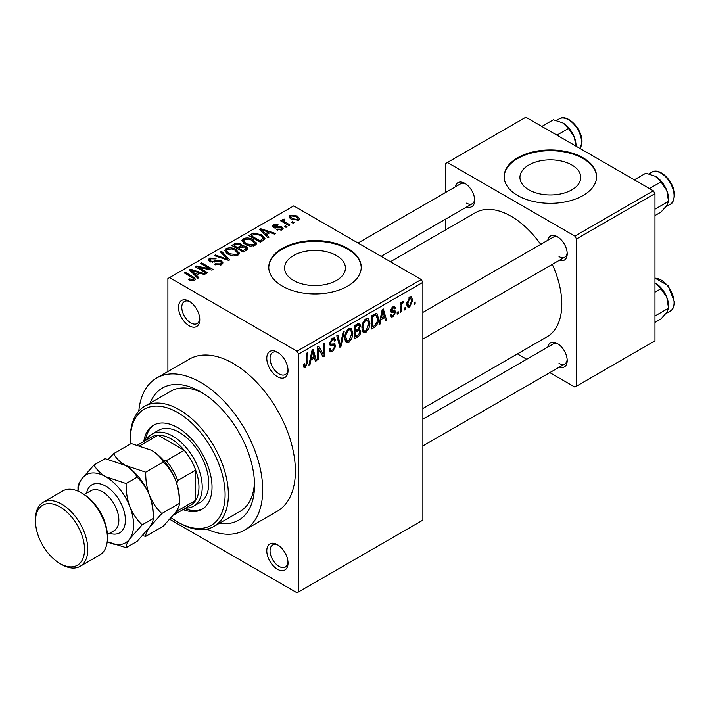 <?xml version="1.0" encoding="UTF-8"?>
<svg xmlns="http://www.w3.org/2000/svg" width="710" height="710" viewBox="0 0 710 710"><rect width="100%" height="100%" fill="white"/><g stroke="black" fill="none" stroke-linecap="round" stroke-linejoin="round"><path stroke-width="1.06" d="M277.406 376.699A15.025 8.671 60 0 1 266.783 358.302A15.025 8.671 60 0 1 277.406 352.169L277.406 352.169A15.025 8.671 60 0 1 288.029 370.567A15.025 8.671 60 0 1 277.406 376.699M278.258 352.701A12.709 7.34 -120 0 0 272.684 352.48A12.709 7.34 -120 0 0 270.732 362.668A12.709 7.34 -120 0 0 279.039 373.868A12.709 7.34 -120 0 0 285.393 374.498A12.709 7.34 -120 0 0 287.994 369.564M277.406 569.216A15.025 8.671 60 0 1 266.783 550.809A15.025 8.671 60 0 1 277.406 544.677L277.406 544.677A15.025 8.671 60 0 1 288.029 563.074A15.025 8.671 60 0 1 277.406 569.216M278.258 545.209A12.709 7.34 -120 0 0 272.684 544.987A12.709 7.34 -120 0 0 270.732 555.176A12.709 7.34 -120 0 0 279.039 566.385A12.709 7.34 -120 0 0 285.393 567.015A12.709 7.34 -120 0 0 287.994 562.072M189.144 325.748A15.025 8.671 60 0 1 178.521 307.341A15.025 8.671 60 0 1 189.144 301.209L189.144 301.209A15.025 8.671 60 0 1 199.767 319.615A15.025 8.671 60 0 1 189.144 325.748M189.996 301.741A12.709 7.34 -120 0 0 184.423 301.519A12.709 7.34 -120 0 0 182.47 311.708A12.709 7.34 -120 0 0 190.777 322.917A12.709 7.34 -120 0 0 197.131 323.547A12.709 7.34 -120 0 0 199.732 318.613M571.87 164.986A30.424 17.564 0 0 0 538.721 161.179A30.424 17.564 0 0 0 519.942 177.402A30.424 17.564 0 0 0 528.852 189.819A30.424 17.564 0 0 0 562 193.626A30.424 17.564 0 0 0 580.78 177.402A30.424 17.564 0 0 0 571.87 164.986M583.052 157.771A46.23 26.687 0 0 0 532.669 151.984A46.23 26.687 0 0 0 504.135 176.648A46.23 26.687 0 0 0 517.67 195.516A46.23 26.687 0 0 0 568.053 201.303A46.23 26.687 0 0 0 596.595 176.648A46.23 26.687 0 0 0 583.052 157.771M596.586 177.021A46.23 26.687 0 0 0 583.052 158.525A46.23 26.687 0 0 0 532.97 152.668A46.23 26.687 0 0 0 504.135 177.021M293.487 280.414A30.424 17.564 180 0 1 284.577 267.989A30.424 17.564 180 0 1 303.356 251.766A30.424 17.564 180 0 1 336.505 255.573A30.424 17.564 180 0 1 345.415 267.989A30.424 17.564 180 0 1 326.635 284.222A30.424 17.564 180 0 1 293.487 280.414M347.687 248.367A46.23 26.687 0 0 0 297.304 242.58A46.23 26.687 0 0 0 268.77 267.235A46.23 26.687 0 0 0 282.305 286.112A46.23 26.687 0 0 0 332.688 291.899A46.23 26.687 0 0 0 361.23 267.235A46.23 26.687 0 0 0 347.687 248.367M361.221 267.617A46.23 26.687 0 0 0 347.687 249.121A46.23 26.687 0 0 0 297.605 243.264A46.23 26.687 0 0 0 268.77 267.617M547.783 240.282A13.872 8.005 60 0 1 557.394 236.758L557.394 236.758A13.872 8.005 60 0 1 567.201 253.745A13.872 8.005 60 0 1 559.338 260.304M558.246 237.291A11.555 6.674 -120 0 0 553.25 237.131L422.876 312.4M455.27 186.872A13.872 8.005 60 0 1 464.881 183.349L464.881 183.349A13.872 8.005 60 0 1 474.688 200.335A13.872 8.005 60 0 1 466.825 206.894M465.733 183.881A11.555 6.674 -120 0 0 460.737 183.721L358.035 243.015M547.783 347.11A13.872 8.005 60 0 1 557.394 343.578L557.394 343.578A13.872 8.005 60 0 1 567.201 360.565A13.872 8.005 60 0 1 559.338 367.132M558.246 344.119A11.555 6.674 -120 0 0 553.25 343.951L422.876 419.228M150.023 403.2A76.281 44.038 60 0 1 200.584 391.805L200.584 391.805A76.281 44.038 60 0 1 254.517 485.223A76.281 44.038 60 0 1 219.363 523.314M203.095 393.322A69.349 40.035 -120 0 0 170.817 391.201L144.662 406.298A69.349 40.035 60 0 1 179.337 409.732A69.349 40.035 60 0 1 224.635 470.836A69.349 40.035 60 0 1 214.003 526.403A69.349 40.035 60 0 1 179.337 522.968L177.704 522.028A67.033 38.704 -120 0 0 225.097 494.666A67.033 38.704 -120 0 0 177.704 412.563A67.033 38.704 -120 0 0 130.303 439.925A67.033 38.704 -120 0 0 130.427 443.981M206.921 529.092A87.836 50.712 -120 0 0 244.497 530.157A87.836 50.712 -120 0 0 257.97 459.769A87.836 50.712 -120 0 0 200.584 382.362A87.836 50.712 -120 0 0 156.661 378.013A87.836 50.712 -120 0 0 138.796 411.09M244.497 530.157L277.193 511.28A87.836 50.712 -120 0 0 290.656 440.892A87.836 50.712 -120 0 0 233.27 363.493A87.836 50.712 -120 0 0 189.357 359.145L156.661 378.013M422.876 408.49L546.966 336.842A71.657 41.375 -120 0 0 552.273 264.386M540.718 244.364A71.657 41.375 -120 0 0 511.138 216.284A71.657 41.375 -120 0 0 475.309 212.734L390.447 261.724M405.339 307.554L405.339 309.445L404.301 310.048L404.301 308.158L405.339 307.554M401.177 306.862L401.177 311.85L400.138 312.444L400.138 302.842L401.177 302.238L401.177 303.773L402.419 301.351L403.404 301.297L403.111 302.842L401.372 304.794L401.177 306.862L400.138 306.267M398.203 311.672L398.203 313.563L397.165 314.166L397.165 312.276L398.203 311.672M395.532 312.178L393.02 316.731L391.325 316.98L390.482 315.107L391.521 314.335L392.018 315.471L393.091 315.32L394.494 313.012L394.227 312.302L391.237 312.4L390.633 310.9L392.976 306.8L394.707 306.56L395.381 308.158L394.343 308.93L393.943 308.007L393.012 308.158L391.671 310.101L392 310.705L394.929 310.483L395.532 312.178L392.852 310.625M390.811 309.604L392 310.705M381.03 319.536L380.134 324L379.042 324.63L382.202 309.587L383.293 308.957L386.622 320.254L385.53 320.885L384.625 317.459L381.03 319.536L380.214 319.065M365.961 332.351L362.979 332.005L361.949 328.064C361.727 324.443 363.067 321.355 365.969 318.79L368.348 318.577L369.972 323.272L368.943 328.615L365.961 332.351L362.153 330.15M363.627 332.573L362.979 332.005M348.876 342.22L345.894 341.865L344.865 337.933C344.634 334.312 345.974 331.224 348.885 328.659L351.264 328.446L352.888 333.132L351.858 338.475L348.876 342.22L345.06 340.019M346.533 342.442L345.894 341.865M305.504 367.256L303.88 367.265L303.259 364.434L304.297 363.662L305.557 365.685L306.676 364.035L306.827 353.11L307.865 352.506L307.865 361.479L305.504 367.256L303.383 366.023M303.268 364.851L305.557 365.685M297.02 351.219L421.243 279.509L422.876 282.34L422.876 520.146L298.653 591.865L298.653 354.05L297.02 351.219L169.53 277.619L167.897 278.56L167.897 371.534M422.876 282.34L298.653 354.05M310.891 360.023L309.995 364.487L308.903 365.117L312.072 350.083L313.163 349.453L316.483 360.742L315.391 361.372L314.495 357.946L310.891 360.023L310.075 359.553M318.71 348.885L318.71 359.455L317.672 360.059L317.672 346.844L318.781 346.205L323.165 354.263L323.165 343.675L324.213 343.072L324.213 356.287L323.094 356.926L318.71 348.885L317.672 348.282M334.224 343.702L335.803 345.93L332.555 351.636L330.203 351.947L329.112 349.16L330.15 348.388L330.904 350.234L332.653 350.039L334.756 346.56L334.286 345.388L330.239 345.557L329.413 343.516L332.369 338.191L334.543 337.898L335.502 340.33L334.463 341.102L333.833 339.486L332.404 339.717L330.452 342.965L330.851 344.173L329.413 343.338L330.78 344.119L335.005 343.88M344.173 331.552L340.906 346.649L339.886 347.234L336.806 335.803L337.88 335.182L340.33 345.433L343.081 332.182L344.173 331.552M358.639 328.473L360.76 331.304C360.742 333.798 359.686 335.697 357.6 337.01L354.37 338.874L354.37 325.659L359.615 323.414L360.467 325.464L359.34 328.881L359.943 329.014M378.448 318.293C378.714 321.896 377.409 324.878 374.507 327.248L371.463 329.005L371.463 315.79L376.025 313.403L376.974 313.571L378.448 318.293L377.356 317.663M412.616 300.339L409.723 307.084L407.975 307.261L406.821 303.782L409.723 297.135L411.498 296.975L412.616 300.339L411.48 299.673M415.146 301.892L415.146 303.782L414.108 304.386L414.108 302.495L415.146 301.892M298.653 591.865L297.02 592.806L169.85 519.383M294.197 222.629L293.15 223.224L291.517 222.283L292.564 221.689L294.197 222.629M287.062 226.747L286.023 227.342L284.39 226.401L285.429 225.798L287.062 226.747M268.983 237.184L267.892 237.814L259.62 229.383L260.712 228.744L275.471 233.439L274.38 234.069L270.066 232.614L266.463 234.69L268.983 237.184M256.195 244.231L256.195 242.722L254.97 245.447L250.186 246.139L245.234 244.462L241.844 240.628L243.237 238.667C246.832 237.451 250.124 237.814 253.124 239.749L256.345 243.512M239.11 254.091L239.11 252.583L237.877 255.316L233.102 255.999L228.15 254.331L224.759 250.488L226.144 248.536C229.747 247.32 233.04 247.683 236.031 249.618L239.261 253.372M221.564 264.732L214.251 264.493L215.148 263.809L220.322 263.907L221.325 262.673L220.464 261.555L209.814 261.582L208.349 259.727L209.636 258.067L216.186 258.227L215.29 258.919L211.003 258.822L210.062 259.94L210.888 261.005L212.379 261.493L217.18 260.286L221.484 260.943L223.002 262.922L221.564 264.732M198.853 277.672L197.762 278.302L189.481 269.871L190.573 269.241L205.341 273.927L204.249 274.557L199.927 273.101L196.333 275.178L198.853 277.672M421.243 279.509L293.745 205.9L169.53 277.619M192.073 280.823L188.7 279.589L189.588 278.906L193.226 279.554L193.475 278.409L184.236 272.897L185.274 272.303L193.04 276.785L195.436 279.145L194.513 280.352L192.073 280.823M193.226 280.805L193.475 278.409M207.568 272.64L206.53 273.243L195.081 266.64L196.191 265.993L209.761 268.762L200.584 263.463L201.622 262.86L213.062 269.472L211.944 270.111L198.409 267.359L207.568 272.64M229.756 259.833L228.744 260.419L214.216 255.591L215.29 254.97L227.848 259.39L220.49 251.97L221.582 251.34L229.756 259.833M246.45 250.195L243.228 252.05L231.788 245.447L235.019 243.583L240.752 243.592L242.03 245.624L246.255 246.423L247.967 248.491L246.45 250.195M242.083 245.287L242.03 246.672M263.366 240.424L260.313 242.19L248.873 235.578L253.648 233.075L261.52 234.815L264.954 238.533L263.366 240.424M282.021 229.827L276.811 229.747L277.699 229.064L280.903 229.099L281.577 228.283L281.018 227.546L273.385 227.599L272.294 226.188L273.359 224.875L278.142 224.857L277.255 225.54L274.584 225.54L274.255 226.898L281.843 226.827L283.121 228.425L282.021 229.827M273.856 227.83L273.856 226.357L274.255 227.981M290.035 225.026L288.997 225.629L280.672 220.828L281.71 220.224L283.041 220.996L282.802 219.425L284.24 219.115L285.127 219.967L284.231 220.313L284.213 221.449L290.035 225.026M282.465 219.922L282.802 219.425L282.802 220.677M284.24 219.115L284.213 222.869M298.724 220.18L291.517 219.372L289.068 216.656L290.106 215.21L297.233 215.973L299.771 218.733L298.724 220.18M214.003 526.403L240.157 511.306A69.349 40.035 -120 0 0 254.464 482.294M653.333 190.804L654.966 193.635L576.511 238.924L574.878 236.093L653.333 190.804L525.844 117.194L445.756 163.433L445.756 192.366M445.756 219.053L445.756 229.792M576.511 238.924L576.511 386.142L574.878 387.083L549.824 372.617M526.713 359.278L517.413 353.908M576.511 386.142L654.966 340.844L654.966 193.635M574.878 236.093L447.389 162.492M559.027 256.576A11.555 6.674 -120 0 0 564.805 257.144A11.555 6.674 -120 0 0 567.157 252.733M466.514 203.166A11.555 6.674 -120 0 0 472.292 203.734A11.555 6.674 -120 0 0 474.653 199.324M559.027 363.396A11.555 6.674 -120 0 0 564.805 363.973A11.555 6.674 -120 0 0 567.157 359.562M189.588 280.06L189.588 278.906M185.274 273.501L185.274 272.303M190.573 270.989L190.573 269.241M196.333 276.847L196.333 275.178M192.987 271.726L195.348 274.211L198.241 272.533L191.301 270.199L192.987 271.726L192.987 273.439M195.348 275.844L195.348 274.211M191.301 271.717L191.301 270.199M198.241 274.078L198.241 272.533M196.191 267.279L196.191 265.993M209.761 269.667L209.761 268.762M201.622 264.067L201.622 262.86M198.409 268.558L198.409 267.359M215.148 264.928L215.148 263.809M220.322 265.274L220.322 263.907M209.636 261.475L209.636 258.067M210.888 262.061L210.888 261.005M212.379 262.354L212.379 261.493M217.18 261.378L217.18 260.286M221.484 264.777L221.484 260.943M215.29 255.946L215.29 254.97M227.848 260.117L227.848 259.39M221.582 253.079L221.582 251.34M226.144 252.938L226.144 248.536M236.031 250.887L236.031 249.618M227.493 249.299L226.437 250.781L229.206 253.736L236.536 254.544L237.557 253.071L234.957 250.195L231.93 248.953L227.493 249.299M229.206 254.881L229.206 253.736M236.536 255.857L236.536 254.544M235.019 245.127L235.019 243.583M240.512 247.444L240.752 243.592M246.068 250.408L246.255 246.423M234.167 245.616L237.584 247.595L240.512 245.775L239.9 244.302L235.977 244.577L234.167 245.616L234.167 246.823M237.584 248.793L237.584 247.595M238.915 248.367L242.935 250.683L246.068 248.704L245.225 247.027L240.974 247.178L238.915 248.367L238.915 249.565M242.935 251.881L242.935 250.683M245.136 250.949L245.136 249.405M243.237 243.068L243.237 238.667M253.124 241.027L253.124 239.749M244.577 239.43L243.53 240.921L246.299 243.876L253.621 244.675L254.642 243.21L252.05 240.326L249.015 239.092L244.577 239.43M246.299 245.012L246.299 243.876M253.621 245.997L253.621 244.675M253.648 234.389L253.648 233.075M261.52 236.075L261.52 234.815M251.251 235.755L260.02 240.814L263.259 238.223L260.464 235.409L254.801 233.963L251.251 235.755L251.251 236.954M260.02 242.012L260.02 240.814M261.892 241.276L261.892 239.731M260.712 230.493L260.712 228.744M266.463 236.359L266.463 234.69M263.117 231.229L265.478 233.714L268.371 232.046L261.431 229.703L263.117 231.229L263.117 232.951M265.478 235.356L265.478 233.714M261.431 231.229L261.431 229.703M268.371 233.59L268.371 232.046M277.699 230.093L277.699 229.064M280.903 230.288L280.903 229.099M273.359 227.582L273.359 224.875M275.285 228.167L275.285 227.111M281.843 229.925L281.843 226.827M285.429 227.005L285.429 225.798M281.71 221.431L281.71 220.224M283.041 222.195L283.041 220.996M285.722 223.739L285.722 222.541M292.564 222.887L292.564 221.689M290.106 218.396L290.106 215.21M297.233 217.26L297.233 215.973M291.269 215.911L290.692 216.745L292.555 218.769L297.57 219.479L298.138 218.627L296.274 216.621L291.269 215.911M292.555 219.905L292.555 218.769M297.57 220.632L297.57 219.479M309.143 363.999L309.995 364.487M315 359.89L316.483 360.742M313.154 357.174L314.495 357.946M312.214 353.873L311.246 358.284L314.139 356.606L312.693 351.095L312.214 353.873L311.37 353.385M310.439 357.813L311.246 358.284M311.947 350.669L312.693 351.095M317.672 358.861L318.71 359.455M320.938 352.976L323.165 354.263M322.065 355.053L324.213 356.287M329.138 349.657L332.555 351.636M332.094 338.359L335.502 340.33M331.25 339.052L332.404 339.717M329.511 342.424L330.452 342.965M332.502 344.03L335.803 345.93M339.513 345.841L340.906 346.649M339.229 344.794L340.33 345.433M351.778 332.493L352.888 333.132M351.042 338.004L351.858 338.475M348.885 330.194C346.658 332.191 345.663 334.579 345.903 337.348L347.11 340.827L348.867 340.676L351.849 333.7L350.678 330.07L347.74 329.538M344.9 336.771L345.903 337.348M357.591 323.804L360.467 325.464M357.432 329.378L360.76 331.304M355.417 326.6L355.417 330.549L358.461 328.668L359.429 326.28L358.958 325.02L355.417 326.6L354.37 326.005M354.37 329.946L355.417 330.549M355.417 332.094L355.417 336.726L358.701 334.667L359.721 331.916L359.18 330.478L355.417 332.094L354.37 331.49M354.37 336.123L355.417 336.726M356.127 330.132L357.467 330.904M368.872 322.633L369.972 323.272M368.126 328.144L368.943 328.615M365.978 320.334C363.751 322.331 362.757 324.71 362.987 327.488L364.195 330.958L365.961 330.807L368.934 323.831L367.762 320.201L365.978 320.334L364.833 319.669M361.985 326.902L362.987 327.488M373.176 326.476L374.507 327.248M372.502 316.74L372.502 326.857L374.374 325.783L376.992 322.34L377.4 318.879L375.83 315.08L372.502 316.74L371.463 316.136M371.463 326.263L372.502 326.857M373.007 314.903L374.339 315.675M374.259 314.175L376.327 315.213L374.401 314.095M379.273 323.503L380.134 324M385.139 319.402L386.622 320.254M383.293 316.687L384.625 317.459M382.353 313.385L381.377 317.787L384.279 316.119L382.832 310.607L382.353 313.385L381.51 312.897M380.578 317.326L381.377 317.787M382.078 310.172L382.832 310.607M390.5 315.275L393.02 316.731M390.677 310.252L394.227 312.302M393.012 306.782L395.381 308.158M391.991 307.563L393.012 308.158M397.165 312.959L398.203 313.563M400.138 311.246L401.177 311.85M400.138 303.17L401.177 303.773M401.78 302.07L403.111 302.842M401.54 302.629L402.357 303.099M400.138 304.075L401.372 304.794M404.301 308.841L405.339 309.445M406.963 305.486L409.723 307.084M409.697 298.519L407.868 303.179L408.667 305.797L409.75 305.699L411.578 301.031L410.797 298.44L408.711 297.952M406.874 302.602L407.868 303.179M414.108 303.179L415.146 303.782M183.1 509.549A48.537 28.027 -120 0 0 201.968 509.336A48.537 28.027 -120 0 0 209.415 470.437A48.537 28.027 -120 0 0 177.704 427.66A48.537 28.027 -120 0 0 153.431 425.255A48.537 28.027 -120 0 0 143.802 441.487M184.733 508.608A48.537 28.027 -120 0 0 202.776 508.839M171.252 517.794A67.033 38.704 -120 0 0 177.695 522.028A67.033 38.704 -120 0 0 177.704 522.028M130.303 439.925L130.303 438.043A69.349 40.035 60 0 1 144.662 406.298M146.313 440.04A41.606 24.025 60 0 1 151.993 434.094L158.534 430.322A41.606 24.025 60 0 1 179.337 432.381A41.606 24.025 60 0 1 206.512 469.044A41.606 24.025 60 0 1 200.14 502.387L193.599 506.159A41.606 24.025 60 0 1 185.603 508.103M154.256 424.811A48.537 28.027 -120 0 0 145.435 440.546M649.446 188.549L660.992 181.884L666.788 190.449A18.495 10.677 -120 0 1 668.536 199.013L668.536 201.347L666.788 205.554L660.992 212.095L654.966 215.565M654.966 209.184L668.536 201.347L666.788 190.449A18.495 10.677 -120 0 0 655.463 176.355L660.992 181.884M634.341 179.834L645.887 173.169L655.463 176.355M151.993 434.094A41.606 24.025 60 0 1 184.059 445.241A41.606 24.025 60 0 1 202.217 487.113A41.606 24.025 60 0 1 193.599 506.159M173.542 515.069L190.812 505.103A39.298 22.684 -120 0 0 195.676 500.328A39.298 22.684 -120 0 0 198.951 487.113A39.298 22.684 -120 0 0 195.676 470.127A39.298 22.684 -120 0 0 184.236 450.309L158.09 435.212A39.298 22.684 -120 0 0 151.514 437.04L137.749 444.984M163.211 460.009L166.255 460.692L184.236 450.309A39.298 22.684 -120 0 0 158.09 435.212L140.11 445.587A39.298 22.684 60 0 0 139.985 445.596M177.243 509.798L177.704 510.703L195.676 500.328L195.676 470.127L177.704 480.51L176.772 483.492M177.704 510.703A39.298 22.684 60 0 1 173.595 515.007M166.255 460.692A39.298 22.684 60 0 1 177.704 480.51M654.966 322.393L660.992 318.914L666.788 312.373L668.536 308.175L654.966 316.012M666.788 297.277L668.536 308.175L668.536 305.841A18.495 10.677 -120 0 0 666.788 297.277A18.495 10.677 -120 0 0 655.463 283.183L660.992 288.713L666.788 297.277M654.966 292.183L660.992 288.713M654.966 282.908L655.463 283.183M556.933 135.14L568.479 128.474L574.275 137.039A18.495 10.677 -120 0 1 576.032 145.603L576.032 146.171M541.828 126.424L553.374 119.759L562.95 122.945A18.495 10.677 -120 0 1 574.275 137.039L575.996 146.145M562.95 122.945L568.479 128.474M82.901 493.716L81.268 492.775L82.901 493.716A34.675 20.022 60 0 1 107.414 536.183L107.414 538.073A36.982 21.353 -120 0 0 81.268 492.775L81.268 492.775A36.982 21.353 -120 0 0 62.773 490.938L43.159 502.263A36.982 21.353 60 0 1 61.655 504.1A36.982 21.353 60 0 1 85.812 536.689A36.982 21.353 60 0 1 80.141 566.323A36.982 21.353 60 0 1 61.655 564.494L60.022 563.554A34.675 20.022 -120 0 0 84.534 549.398A34.675 20.022 -120 0 0 60.022 506.931A34.675 20.022 -120 0 0 35.5 521.087A34.675 20.022 -120 0 0 60.013 563.545A34.675 20.022 -120 0 0 60.022 563.554M80.141 566.323L99.755 554.998A36.982 21.353 -120 0 0 107.414 538.073M151.549 450.309A39.298 22.684 60 0 1 175.61 480.244A39.298 22.684 -120 0 1 179.337 498.438L179.337 503.399C179.523 505.405 178.281 508.378 175.61 512.327L163.291 526.225L145.736 536.361C145.55 534.355 146.792 531.382 149.464 527.432L161.782 513.534L179.337 503.399C179.506 495.323 178.263 487.601 175.61 480.244C172.583 473.002 168.474 466.94 163.291 462.05L145.736 472.185L125.395 465.405C119.892 462.024 115.978 458.11 113.653 453.663L131.208 443.528L151.549 450.309C157.052 453.69 160.966 457.604 163.291 462.05M161.782 513.534C156.599 508.653 152.49 502.582 149.464 495.34C146.81 487.983 145.568 480.271 145.736 472.185M113.653 453.663L108.222 459.281M142.568 535.704L145.736 536.361M126.123 547.685L107.219 541.686A39.298 22.684 -120 0 0 129.85 538.748L142.169 524.859L153.182 518.495L153.182 513.534A39.298 22.684 -120 0 0 149.464 495.34A39.298 22.684 -120 0 0 125.395 465.405C130.88 468.778 134.802 472.691 137.137 477.155C142.328 482.037 146.429 488.098 149.464 495.34C152.118 502.698 153.351 510.419 153.182 518.495C153.369 520.501 152.135 523.474 149.464 527.432L137.137 541.322L126.123 547.685C125.936 545.679 127.179 542.706 129.85 538.748A39.298 22.684 -120 0 0 129.85 506.665A39.298 22.684 -120 0 0 105.781 476.729A39.298 22.684 -120 0 0 81.721 478.877A39.298 22.684 -120 0 0 78.038 491.142M142.169 524.859C136.986 519.977 132.876 513.907 129.85 506.665C127.196 499.308 125.954 491.595 126.123 483.51L105.781 476.729C100.296 473.366 96.382 469.452 94.039 464.988L105.053 458.624L125.395 465.405M94.039 464.988L81.721 478.877C79.067 482.791 77.825 485.773 77.993 487.814L77.993 491.125M126.123 483.51L137.137 477.155M35.5 521.087L35.5 519.196A36.982 21.353 60 0 1 43.159 502.263M193.04 278.036L193.04 276.785M214.784 262.07L214.784 260.987M225.638 259.39L225.638 258.582M239.536 248.012L239.536 246.468M251.793 235.445L251.793 233.901M276.944 227.999L276.944 226.694M306.827 360.875L307.865 361.479M329.431 343.977L332.165 345.557M338.714 342.894L339.921 343.587M356.26 336.238L357.6 337.01M355.887 324.781L357.228 325.553M390.633 310.873L393.198 312.356M651.771 172.237C659.838 166.681 675.015 182.594 674.5 195.241C673.781 200.797 672.37 203.814 670.267 204.267A18.495 10.677 -120 0 0 674.092 195.8A18.495 10.677 -120 0 0 666.024 177.189A18.495 10.677 -120 0 0 651.771 172.237L648.976 173.852M654.966 278.098L668.083 285.526L674.5 302.061C674.456 306.365 673.044 309.374 670.267 311.095A18.495 10.677 -120 0 0 674.092 302.629A18.495 10.677 -120 0 0 654.966 278.196M580.097 148.523A18.495 10.677 -120 0 0 581.579 142.391A18.495 10.677 -120 0 0 573.511 123.78A18.495 10.677 -120 0 0 559.258 118.827L556.462 120.443M86.558 493.228A27.734 16.01 60 0 1 105.781 486.172A27.734 16.01 60 0 1 125.297 517.83A27.734 16.01 60 0 1 109.677 533.263M107.379 534.586L114.07 530.725A23.119 13.348 -120 0 0 117.612 512.203A23.119 13.348 -120 0 0 102.515 491.835A23.119 13.348 -120 0 0 90.96 490.69L84.268 494.55M193.697 278.879L193.697 280.698M221.325 262.673L221.325 264.857M210.062 259.94L210.062 261.724M226.437 250.781L226.437 253.177M237.557 253.071L237.557 255.485M243.53 240.921L243.53 243.317M254.642 243.21L254.642 245.616M263.259 238.223L263.259 240.486M281.577 228.283L281.577 230.049M283.885 220.837L283.885 222.683M290.692 216.745L290.692 218.849M298.138 218.627L298.138 220.464M330.904 350.234L329.112 349.205M334.286 345.388L332.111 344.137M333.833 339.486L331.996 338.43M350.678 330.07L348.575 328.854M347.11 340.827L344.989 339.602M358.958 325.02L357.228 324.017M359.18 330.478L357.352 329.431M367.762 320.201L365.659 318.985M364.195 330.958L362.073 329.733M392.018 315.471L390.882 314.814M393.943 308.007L392.461 307.146M410.797 298.44L409.182 297.508M408.667 305.797L406.865 304.75M177.695 522.028L179.337 522.968M670.267 204.267L665.82 206.832M422.876 339.087L564.805 257.144M564.805 363.973L422.876 445.915M472.292 203.734L381.146 256.354M670.267 311.095L665.82 313.66M580.185 148.567L581.987 141.822C582.502 129.184 567.326 113.272 559.258 118.827M60.013 563.545L61.655 564.494"/></g></svg>
